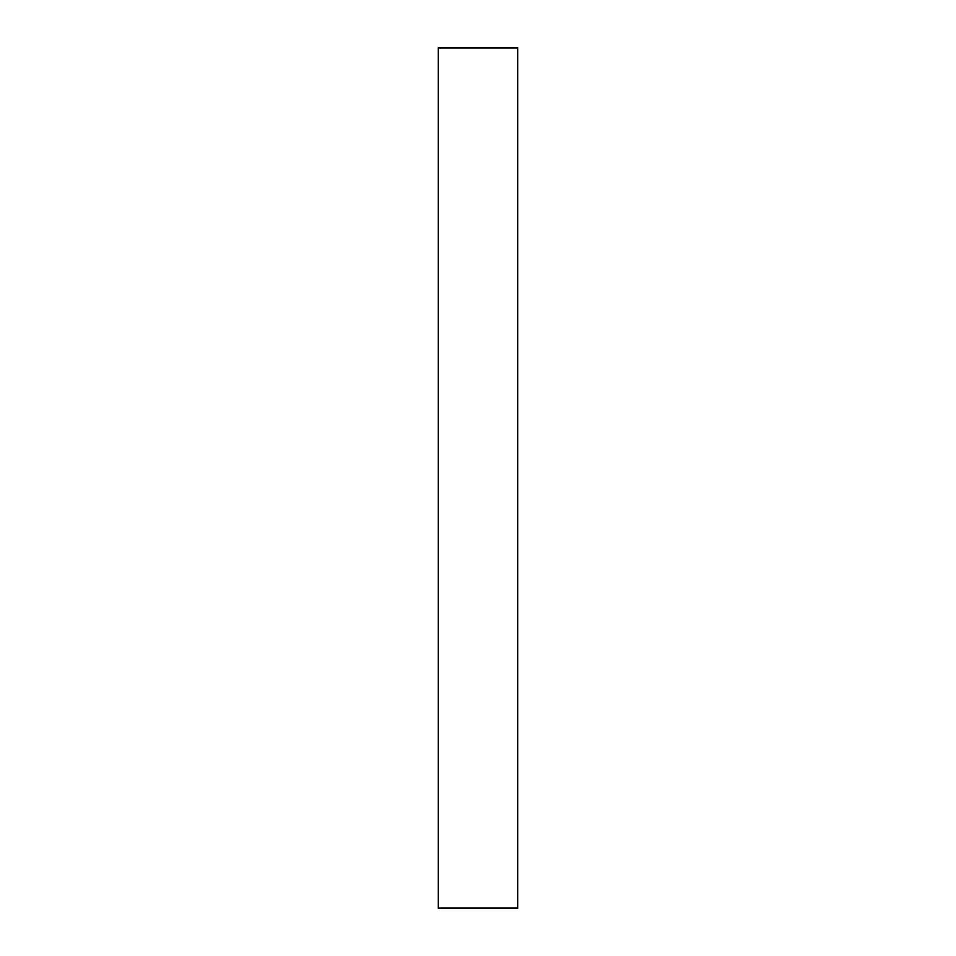 <?xml version="1.0" encoding="UTF-8"?>
<svg xmlns="http://www.w3.org/2000/svg" width="956" height="956" viewBox="0 0 956 956"><rect width="100%" height="100%" fill="white"/><g stroke="black" fill="none" stroke-linecap="round" stroke-linejoin="round"><path stroke-width="1.43" d="M517.578 47.8L438.422 47.8L438.422 908.2L517.578 908.2L517.578 47.8"/></g></svg>
